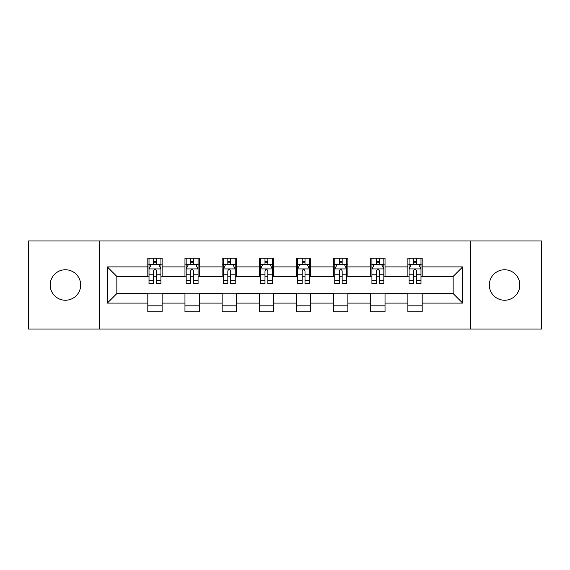 <?xml version="1.0" encoding="UTF-8"?>
<svg xmlns="http://www.w3.org/2000/svg" width="570" height="570" viewBox="0 0 570 570"><rect width="100%" height="100%" fill="white"/><g stroke="black" fill="none" stroke-linecap="round" stroke-linejoin="round"><path stroke-width="0.85" d="M504.585 269.76A15.24 15.24 0 0 0 489.345 285A15.24 15.24 0 0 0 504.585 300.24A15.24 15.24 0 0 0 519.826 285A15.24 15.24 0 0 0 504.585 269.76M65.415 269.76A15.24 15.24 0 0 0 50.174 285A15.24 15.24 0 0 0 65.415 300.24A15.24 15.24 0 0 0 80.655 285A15.24 15.24 0 0 0 65.415 269.76M470.528 329.061L541.5 329.061L541.5 240.939L470.528 240.939L470.528 329.061L99.472 329.061L99.472 240.939L28.5 240.939L28.5 329.061L99.472 329.061M470.528 240.939L99.472 240.939M422.178 266.903L422.178 258.21L407.892 258.21L407.892 266.903L385.028 266.903L385.028 258.21L370.735 258.21L370.735 266.903L347.878 266.903L347.878 258.21L333.585 258.21L333.585 266.903L310.721 266.903L310.721 258.21L296.429 258.21L296.429 266.903L273.572 266.903L273.572 258.21L259.279 258.21L259.279 266.903L236.415 266.903L236.415 258.21L222.122 258.21L222.122 266.903L199.265 266.903L199.265 258.21L184.972 258.21L184.972 266.903L162.108 266.903L162.108 258.21L147.822 258.21L147.822 266.903L107.331 266.903L107.331 303.097L116.857 293.571L147.822 293.571L147.822 311.79L162.108 311.79L162.108 293.571L184.972 293.571L184.972 311.79L199.265 311.79L199.265 293.571L222.122 293.571L222.122 311.79L236.415 311.79L236.415 293.571L259.279 293.571L259.279 311.79L273.572 311.79L273.572 293.571L296.429 293.571L296.429 311.79L310.721 311.79L310.721 293.571L333.585 293.571L333.585 311.79L347.878 311.79L347.878 293.571L370.735 293.571L370.735 311.79L385.028 311.79L385.028 293.571L407.892 293.571L407.892 311.79L422.178 311.79L422.178 293.571L453.143 293.571L453.143 276.429L422.178 276.429L422.178 266.903L462.669 266.903L462.669 303.097L422.178 303.097M407.892 303.097L385.028 303.097M370.735 303.097L347.878 303.097M333.585 303.097L310.721 303.097M296.429 303.097L273.572 303.097M259.279 303.097L236.415 303.097M222.122 303.097L199.265 303.097M184.972 303.097L162.108 303.097M147.822 303.097L107.331 303.097M407.892 266.903L407.892 276.429L385.028 276.429L385.028 266.903M370.735 266.903L370.735 276.429L347.878 276.429L347.878 266.903M333.585 266.903L333.585 276.429L310.721 276.429L310.721 266.903M296.429 266.903L296.429 276.429L273.572 276.429L273.572 266.903M259.279 266.903L259.279 276.429L236.415 276.429L236.415 266.903M222.122 266.903L222.122 276.429L199.265 276.429L199.265 266.903M184.972 266.903L184.972 276.429L162.108 276.429L162.108 266.903M147.822 266.903L147.822 276.429L116.857 276.429L107.331 266.903M116.857 276.429L116.857 293.571M462.669 303.097L453.143 293.571M453.143 276.429L462.669 266.903M147.822 264.159L149.012 264.159M153.537 264.159L156.394 264.159M160.918 264.159L162.108 264.159M147.822 276.186L149.012 276.186M153.537 276.186L156.394 276.186M160.918 276.186L162.108 276.186M147.822 293.814L162.108 293.814M147.822 305.841L162.108 305.841M184.972 293.814L199.265 293.814M184.972 305.841L199.265 305.841M184.972 264.159L186.162 264.159M190.686 264.159L193.543 264.159M198.068 264.159L199.265 264.159M184.972 276.186L186.162 276.186M190.686 276.186L193.543 276.186M198.068 276.186L199.265 276.186M222.122 293.814L236.415 293.814M222.122 305.841L236.415 305.841M222.122 264.159L223.319 264.159M227.843 264.159L230.7 264.159M235.225 264.159L236.415 264.159M222.122 276.186L223.319 276.186M227.843 276.186L230.7 276.186M235.225 276.186L236.415 276.186M259.279 293.814L273.572 293.814M259.279 305.841L273.572 305.841M259.279 264.159L260.469 264.159M264.993 264.159L267.85 264.159M272.375 264.159L273.572 264.159M259.279 276.186L260.469 276.186M264.993 276.186L267.85 276.186M272.375 276.186L273.572 276.186M296.429 293.814L310.721 293.814M296.429 305.841L310.721 305.841M296.429 264.159L297.626 264.159M302.15 264.159L305.007 264.159M309.531 264.159L310.721 264.159M296.429 276.186L297.626 276.186M302.15 276.186L305.007 276.186M309.531 276.186L310.721 276.186M333.585 293.814L347.878 293.814M333.585 305.841L347.878 305.841M333.585 264.159L334.775 264.159M339.3 264.159L342.157 264.159M346.681 264.159L347.878 264.159M333.585 276.186L334.775 276.186M339.3 276.186L342.157 276.186M346.681 276.186L347.878 276.186M370.735 293.814L385.028 293.814M370.735 305.841L385.028 305.841M370.735 264.159L371.932 264.159M376.457 264.159L379.314 264.159M383.838 264.159L385.028 264.159M370.735 276.186L371.932 276.186M376.457 276.186L379.314 276.186M383.838 276.186L385.028 276.186M407.892 293.814L422.178 293.814M407.892 305.841L422.178 305.841M407.892 264.159L409.082 264.159M413.606 264.159L416.463 264.159M420.988 264.159L422.178 264.159M407.892 276.186L409.082 276.186M413.606 276.186L416.463 276.186M420.988 276.186L422.178 276.186M156.394 261.302L153.537 261.302M160.918 280.583L156.394 280.583L156.394 283.568L160.918 283.568L160.918 269.04L158.538 264.281L151.392 264.281L149.012 269.04L149.012 283.568L153.537 283.568L153.537 280.583L149.012 280.583M149.012 269.04L149.012 258.21M160.918 269.04L160.918 258.21M153.537 264.281L153.537 258.21M156.394 258.21L156.394 264.281M156.394 280.583L156.394 270.828C155.439 268.997 154.491 268.997 153.537 270.828L153.537 280.583M193.543 261.302L190.686 261.302M198.068 280.583L193.543 280.583L193.543 283.568L198.068 283.568L198.068 269.04L195.688 264.281L188.542 264.281L186.162 269.04L186.162 283.568L190.686 283.568L190.686 280.583L186.162 280.583M186.162 269.04L186.162 258.21M198.068 269.04L198.068 258.21M190.686 264.281L190.686 258.21M193.543 258.21L193.543 264.281M193.543 280.583L193.543 270.828C192.596 268.997 191.641 268.997 190.686 270.828L190.686 280.583M230.7 261.302L227.843 261.302M235.225 280.583L230.7 280.583L230.7 283.568L235.225 283.568L235.225 269.04L232.845 264.281L225.699 264.281L223.319 269.04L223.319 283.568L227.843 283.568L227.843 280.583L223.319 280.583M223.319 269.04L223.319 258.21M235.225 269.04L235.225 258.21M227.843 264.281L227.843 258.21M230.7 258.21L230.7 264.281M230.7 280.583L230.7 270.828C229.746 268.997 228.798 268.997 227.843 270.828L227.843 280.583M267.85 261.302L264.993 261.302M272.375 280.583L267.85 280.583L267.85 283.568L272.375 283.568L272.375 269.04L269.995 264.281L262.848 264.281L260.469 269.04L260.469 283.568L264.993 283.568L264.993 280.583L260.469 280.583M260.469 269.04L260.469 258.21M272.375 269.04L272.375 258.21M264.993 264.281L264.993 258.21M267.85 258.21L267.85 264.281M267.85 280.583L267.85 270.828C266.903 268.997 265.948 268.997 264.993 270.828L264.993 280.583M305.007 261.302L302.15 261.302M309.531 280.583L305.007 280.583L305.007 283.568L309.531 283.568L309.531 269.04L307.152 264.281L300.005 264.281L297.626 269.04L297.626 283.568L302.15 283.568L302.15 280.583L297.626 280.583M297.626 269.04L297.626 258.21M309.531 269.04L309.531 258.21M302.15 264.281L302.15 258.21M305.007 258.21L305.007 264.281M305.007 280.583L305.007 270.828C304.052 268.997 303.105 268.997 302.15 270.828L302.15 280.583M342.157 261.302L339.3 261.302M346.681 280.583L342.157 280.583L342.157 283.568L346.681 283.568L346.681 269.04L344.301 264.281L337.155 264.281L334.775 269.04L334.775 283.568L339.3 283.568L339.3 280.583L334.775 280.583M334.775 269.04L334.775 258.21M346.681 269.04L346.681 258.21M339.3 264.281L339.3 258.21M342.157 258.21L342.157 264.281M342.157 280.583L342.157 270.828C341.209 268.997 340.254 268.997 339.3 270.828L339.3 280.583M379.314 261.302L376.457 261.302M383.838 280.583L379.314 280.583L379.314 283.568L383.838 283.568L383.838 269.04L381.458 264.281L374.312 264.281L371.932 269.04L371.932 283.568L376.457 283.568L376.457 280.583L371.932 280.583M371.932 269.04L371.932 258.21M383.838 269.04L383.838 258.21M376.457 264.281L376.457 258.21M379.314 258.21L379.314 264.281M379.314 280.583L379.314 270.828C378.359 268.997 377.411 268.997 376.457 270.828L376.457 280.583M416.463 261.302L413.606 261.302M420.988 280.583L416.463 280.583L416.463 283.568L420.988 283.568L420.988 269.04L418.608 264.281L411.462 264.281L409.082 269.04L409.082 283.568L413.606 283.568L413.606 280.583L409.082 280.583M409.082 269.04L409.082 258.21M420.988 269.04L420.988 258.21M413.606 264.281L413.606 258.21M416.463 258.21L416.463 264.281M416.463 280.583L416.463 270.828C415.516 268.997 414.561 268.997 413.606 270.828L413.606 280.583M160.861 268.926L149.069 268.926M149.012 264.565L151.25 264.565M158.681 264.565L160.918 264.565M153.537 274.198L149.012 274.198M160.918 274.198L156.394 274.198M156.394 262.82L153.537 262.82M198.011 268.926L186.219 268.926M186.162 264.565L188.399 264.565M195.831 264.565L198.068 264.565M190.686 274.198L186.162 274.198M198.068 274.198L193.543 274.198M193.543 262.82L190.686 262.82M235.168 268.926L223.376 268.926M223.319 264.565L225.556 264.565M232.988 264.565L235.225 264.565M227.843 274.198L223.319 274.198M235.225 274.198L230.7 274.198M230.7 262.82L227.843 262.82M272.317 268.926L260.526 268.926M260.469 264.565L262.706 264.565M270.137 264.565L272.375 264.565M264.993 274.198L260.469 274.198M272.375 274.198L267.85 274.198M267.85 262.82L264.993 262.82M309.474 268.926L297.683 268.926M297.626 264.565L299.863 264.565M307.294 264.565L309.531 264.565M302.15 274.198L297.626 274.198M309.531 274.198L305.007 274.198M305.007 262.82L302.15 262.82M346.624 268.926L334.832 268.926M334.775 264.565L337.012 264.565M344.444 264.565L346.681 264.565M339.3 274.198L334.775 274.198M346.681 274.198L342.157 274.198M342.157 262.82L339.3 262.82M383.781 268.926L371.989 268.926M371.932 264.565L374.169 264.565M381.601 264.565L383.838 264.565M376.457 274.198L371.932 274.198M383.838 274.198L379.314 274.198M379.314 262.82L376.457 262.82M420.931 268.926L409.139 268.926M409.082 264.565L411.319 264.565M418.751 264.565L420.988 264.565M413.606 274.198L409.082 274.198M420.988 274.198L416.463 274.198M416.463 262.82L413.606 262.82"/></g></svg>
